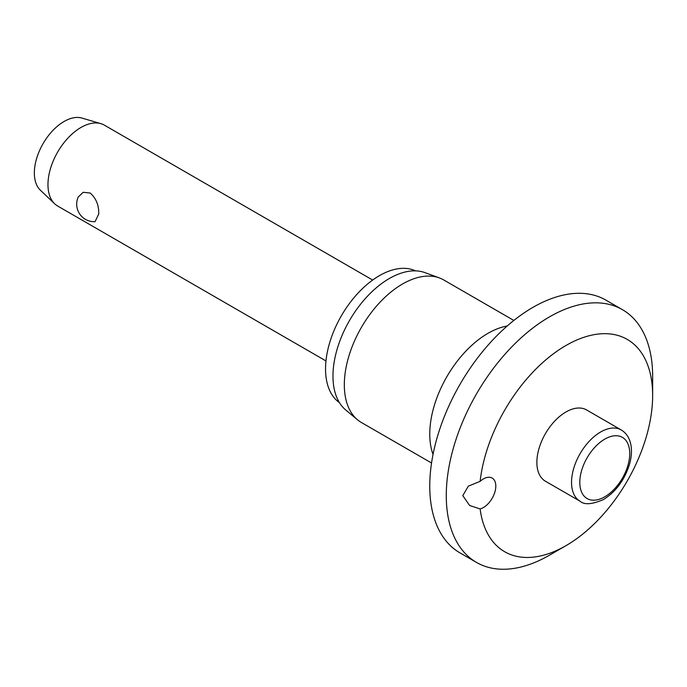 <?xml version="1.0" encoding="UTF-8"?>
<svg xmlns="http://www.w3.org/2000/svg" width="687" height="687" viewBox="0 0 687 687"><rect width="100%" height="100%" fill="white"/><g stroke="black" fill="none" stroke-linecap="round" stroke-linejoin="round"><path stroke-width="1.03" d="M462.789 495.619L468.336 486.156L480.119 481.355A17.51 10.107 -60 0 1 492.175 478.066A17.51 10.107 -60 0 1 495.808 486.087A17.51 10.107 -60 0 1 480.119 508.921L469.616 505.486L462.789 495.619M480.119 508.921A122.578 70.77 120 0 0 565.976 545.658L549.463 555.19A145.927 84.252 120 0 1 476.495 562.421A145.927 84.252 120 0 1 446.275 495.619A145.927 84.252 120 0 1 509.977 348.756A145.927 84.252 120 0 1 622.431 309.665A145.927 84.252 120 0 1 652.65 376.467L652.65 395.532A122.578 70.77 120 0 0 571.953 342.272A122.578 70.77 120 0 0 480.119 481.355M622.431 309.665L605.917 300.133A145.927 84.252 120 0 0 493.464 339.223A145.927 84.252 120 0 0 429.761 486.087A145.927 84.252 120 0 0 459.989 552.889L476.495 562.421M513.85 320.443L443.673 279.927A82.303 47.515 120 0 0 439.379 277.917A82.303 47.515 120 0 0 377.601 304.865A82.303 47.515 120 0 0 344.324 384.806A82.303 47.515 120 0 0 357.489 419.774A82.303 47.515 120 0 0 361.371 422.488L431.548 463.004M439.379 277.917L424.995 272.636A79.675 46.003 120 0 0 365.192 298.716A79.675 46.003 120 0 0 332.972 376.107A79.675 46.003 120 0 0 345.716 409.959L357.489 419.774M415.515 270.858A76.18 43.977 120 0 0 357.541 293.65A76.18 43.977 120 0 0 325.544 368.962A76.18 43.977 120 0 0 339.438 402.634M580.068 501.227L545.401 481.209A41.151 23.762 -60 0 1 536.873 462.377A41.151 23.762 -60 0 1 554.838 420.959A41.151 23.762 -60 0 1 586.552 409.933L621.22 429.95A41.151 23.762 120 0 0 600.644 431.994A41.151 23.762 120 0 0 571.541 482.394A41.151 23.762 120 0 0 580.068 501.227C584.311 505.048 592.142 504.464 603.564 499.483C615.689 491.866 624.26 480.402 629.266 465.099C631.533 457.508 632.031 450.535 630.76 444.171C629.369 437.696 626.192 432.956 621.22 429.95M372.663 280.047L104.338 125.128A46.699 26.965 120 0 0 100.895 123.66A46.699 26.965 120 0 0 66.278 139.933A46.699 26.965 120 0 0 47.97 184.64A46.699 26.965 120 0 0 54.642 203.764A46.699 26.965 120 0 0 57.639 206.014L325.964 360.933M98.739 213.949L95.081 221.669A17.51 17.51 0 0 1 78.215 197.04L83.161 192.3L90.16 193.004C96.111 198.294 98.971 205.267 98.739 213.949M100.895 123.66L81.985 118.078A42.027 24.268 120 0 0 50.821 132.728A42.027 24.268 120 0 0 34.35 172.961A42.027 24.268 120 0 0 40.353 190.179L54.642 203.764M565.976 545.658A122.578 70.77 120 0 0 652.65 395.532M507.186 326.007A82.303 47.515 120 0 0 429.761 434.132A82.303 47.515 120 0 0 433.033 454.451M579.802 482.394A35.312 20.387 120 0 0 604.775 496.804A35.312 20.387 120 0 0 629.739 453.557A35.312 20.387 120 0 0 604.775 439.139A35.312 20.387 120 0 0 579.802 482.394"/></g></svg>
